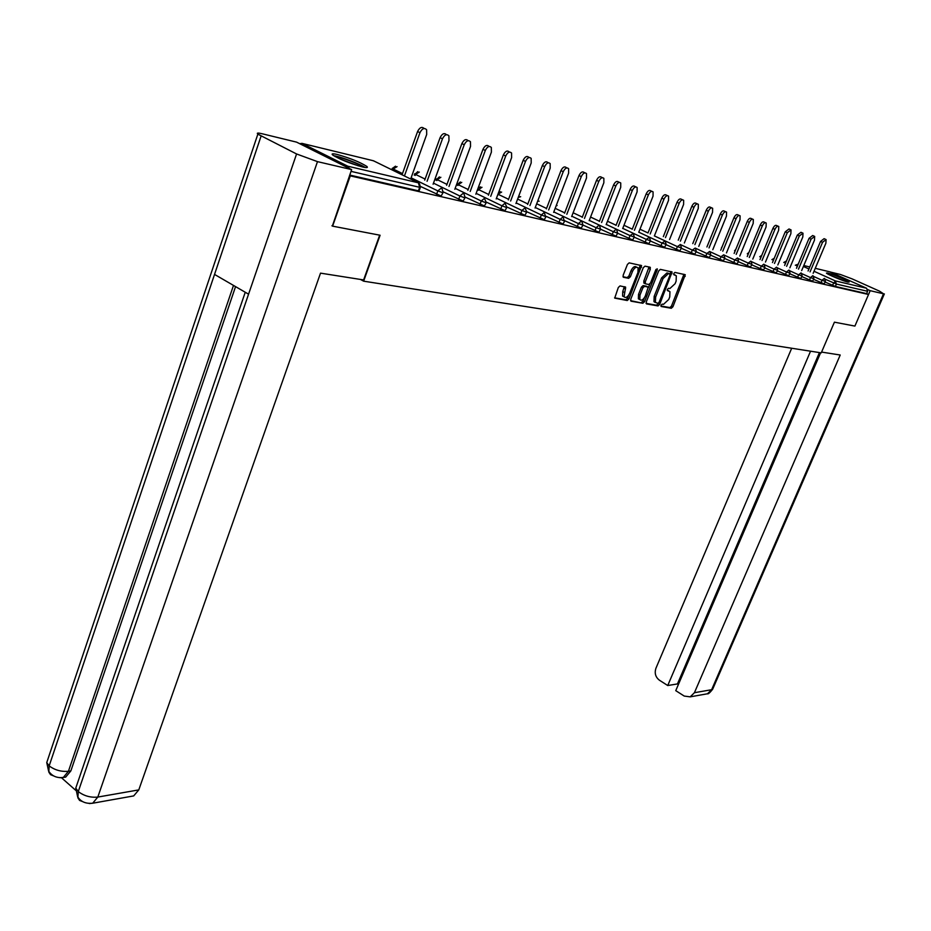 <?xml version="1.0" encoding="UTF-8"?>
<svg xmlns="http://www.w3.org/2000/svg" width="931" height="931" viewBox="0 0 931 931"><rect width="100%" height="100%" fill="white"/><g stroke="black" fill="none" stroke-linecap="round" stroke-linejoin="round"><path stroke-width="1.4" d="M661.022 305.193L661.219 306.497L671.309 308.266L672.927 306.753L685.263 274.715L674.94 272.411L673.8 273.47L673.753 274.657L676.313 275.785L676.115 281.15L675.091 283.711L669.855 288.552L668.539 288.307L667.399 289.366L667.352 290.53L669.948 291.659L669.75 296.942L668.726 299.479L663.489 304.356L662.174 304.123L661.022 305.193M362.403 166.94C366.826 167.941 368.292 167.766 366.814 166.405C359.983 162.122 350.149 158.154 337.301 154.499C332.704 153.429 331.168 153.603 332.716 155.011C339.71 159.364 349.614 163.332 362.403 166.94M847.873 282.07L849.13 282.012C848.513 280.813 832.442 274.063 827.752 273.016L826.425 273.074C827.019 274.249 843.277 281.081 847.873 282.07M620.046 285.91L618.312 287.493L614.716 298.118L627.238 300.527L628.949 298.956L641.575 265.626L629.17 262.856L627.436 264.427L623.13 275.308L623.456 277.298L628.658 278.311L630.38 276.74L632.51 271.387C634.442 267.604 636.304 266.441 638.084 267.884L637.944 272.48L629.67 293.312C627.703 297.117 625.83 298.281 624.049 296.803L625.644 287.155L620.046 285.91M820.607 352.768L675.755 690.651L684.227 696.062L690.185 696.853L694.421 692.711L711.633 689.708L883.519 293.8L870.182 290.681L854.902 326.083L834.42 322.173L821.247 352.872L363.625 281.174L380.092 235.24L332.611 226.152L350.265 175.866L868.553 294.499L866.61 293.614L867.611 291.298L836.399 284.06L835.375 286.457L866.61 293.614M646.242 302.016L646.545 303.913L658.019 305.938L659.672 304.402L672.101 271.98L660.37 269.373L658.706 270.909L646.242 302.016M642.844 303.262L631.043 301.19L630.729 299.27L643.286 267.709L644.985 266.161L650.024 267.209L650.327 269.175L645.241 281.918L645.532 283.85L648.86 284.502L650.536 282.954L655.82 269.746L657.239 268.826L657.193 270.025L644.52 301.714L642.844 303.262L630.543 300.643M360.425 279.428L363.625 281.174M829.707 271.829L866.598 288.249L867.611 291.298M332.611 226.152L331.925 225.791M350.265 175.866L349.567 175.505M349.288 168.43L347.81 166.207L301.993 143.374L299.724 143.7M420.358 187.41L419.171 190.704L418.403 190.82L419.672 187.306L351.022 171.362M349.719 175.063L418.403 190.82M835.375 286.457L825.145 282.058M443.051 192.682L441.143 196.034L420.533 186.468M465 197.779L463.126 201.073L443.226 191.879M486.238 202.714L484.411 205.949L465.163 197.104M506.801 207.485L505.009 210.674L486.378 202.155M526.713 212.117L524.956 215.259L506.93 207.031M546.02 216.597L544.298 219.693L526.83 211.756M564.745 220.95L563.057 223.987L546.113 216.329M582.899 225.162L581.247 228.165L564.814 220.763M600.53 229.259L598.901 232.215L582.992 225.069M617.649 233.227L616.043 236.148L600.611 229.235M634.267 237.091L632.696 239.965L617.637 233.25M650.42 240.838L648.872 243.678L634.232 237.172M666.13 244.492L664.606 247.285L650.373 240.978M681.399 248.042L679.909 250.8L666.061 244.667M696.26 251.486L694.794 254.21L681.317 248.263M710.725 254.85L709.282 257.526L696.155 251.766M724.807 258.12L723.387 260.761L710.597 255.164M738.527 261.308L737.119 263.915L724.667 258.469M751.899 264.404L750.502 266.988L738.376 261.692M764.921 267.43L763.56 269.978L751.724 264.823M777.618 270.386L776.268 272.899L764.735 267.884M790.012 273.26L788.673 275.739L777.42 270.863M802.091 276.065L800.776 278.52L789.791 273.761M813.88 278.8L812.588 281.232L801.87 276.6M821.014 282.71L822.05 280.278L825.413 281.43L824.121 283.874L813.647 279.358M668.19 290.6L668.9 290.938M674.521 274.715L675.289 275.076M660.87 305.985L669.878 307.567L671.495 306.055L683.936 274.296M670.064 274.284L670.762 271.538M646.056 303.366L656.588 305.228L658.438 303.18M657.926 303.366L659.078 302.296L669.936 275.273L669.75 273.935L668.365 273.656L663.058 278.532L655.622 297.082L655.412 302.354L657.926 303.366M668.458 273.318L669.75 273.935M655.087 302.4L653.969 301.644L654.167 296.372L661.615 277.834L666.91 272.958L668.307 273.249M644.333 283.199L643.775 281.209L649.023 266.999M649.861 284.025L648.395 287.679M644.299 297.932L643.065 301.004L644.52 301.714M639.981 295.104L639.806 299.549C641.54 300.957 643.368 299.794 645.288 296.07L648.244 287.167L644.566 286.294L642.879 287.842L639.981 295.104L638.526 294.382L638.363 298.828L639.76 299.526M646.673 286.341L647.883 286.923M638.526 294.382L641.412 287.132L643.1 285.584L646.428 286.213M641.389 302.552L643.065 301.004M622.583 296.07L624.049 296.803L622.583 296.07L622.734 291.601L624.294 286.701M636.618 267.174L636.618 267.174C634.826 265.731 632.975 266.894 631.032 270.665L632.51 271.387M622.967 276.763L627.191 277.589L628.914 276.018L631.032 270.665M638.457 270.63L640.214 265.16M614.6 297.827L625.783 299.794L627.494 298.234L628.751 295.08M813.159 273.307L825.878 243.224L826.076 239.546L822.538 242.316L820.548 241.443L824.086 238.673L825.436 239.267M820.548 241.443L808.085 271.002M822.538 242.316L810.051 271.899M801.661 270.595L814.485 240.128L814.672 236.393L811.076 239.197L809.062 238.313L812.67 235.52L814.008 236.102M809.062 238.313L796.494 268.256M811.076 239.197L798.484 269.152M789.884 267.814L802.813 236.951L802.999 233.181L799.322 235.997L797.308 235.101L800.974 232.296L802.301 232.866M797.308 235.101L784.624 265.428M799.322 235.997L786.625 266.336M777.816 264.974L790.873 233.693L791.036 229.876L787.289 232.715L785.252 231.819L788.999 228.979L790.303 229.561M785.252 231.819L772.462 262.542M787.289 232.715L774.487 263.461M765.457 262.065L778.619 230.353L778.782 226.501C777.571 225.721 776.303 226.675 774.953 229.352L772.905 228.444C774.243 225.768 775.523 224.825 776.722 225.593L778.002 226.163M772.905 228.444L759.999 259.586M774.953 229.352L762.035 260.505M752.783 259.086L766.073 226.943L766.213 223.033C764.979 222.23 763.676 223.184 762.303 225.907L760.243 224.999C761.605 222.276 762.908 221.31 764.142 222.125L765.398 222.684M760.243 224.999L747.232 256.549M762.303 225.907L749.28 257.48M845.825 281.488L829.23 274.75M830.254 275.262L844.731 281.127M365.15 167.475C359.994 163.914 339.955 156.408 333.729 155.733M335.067 156.536C339.838 156.664 359.925 164.17 363.625 167.208M358.505 165.893L339.838 158.91M821.584 352.081L840.216 355.014L694.421 692.711M791.687 348.241L655.924 668.272C654.365 673.16 655.505 677.128 659.381 680.189L667.736 685.53L810.552 351.196M883.519 293.8L879.597 291.194L852.168 278.904L840.414 274.482L830.615 272.096M867.727 289.576L870.182 290.681M819.443 352.581L677.442 683.936L678.385 684.529M677.442 683.936L667.736 685.53M379.662 235.159L363.625 279.94L320.52 273.144L138.789 789.895L133.692 795.912L131.271 796.342M261.087 136.066L214.537 274.412L248.565 294.173L296.57 153.964L257.852 134.145C256.432 132.889 257.817 132.737 262.007 133.727L296.593 142.14L351.639 169.605L332.367 226.024M296.57 153.964L317.483 161.633L351.639 169.605M61.597 777.862L75.725 790.338M235.555 286.62L70.861 770.903L65.694 777.094L63.32 777.478M77.192 783.937L75.772 788.103L78.274 791.583L77.867 797.809L79.577 800.416L82.556 801.591M48.086 758.614L46.748 762.582L49.168 765.887L48.819 772.113L50.553 774.685L53.509 775.872M739.796 256.025L753.191 223.428L753.33 219.483C752.062 218.645 750.723 219.611 749.339 222.381L747.256 221.45C748.64 218.68 749.967 217.714 751.247 218.564L752.481 219.111M747.256 221.45L734.14 253.441M749.339 222.381L736.2 254.384M726.471 252.895L739.994 219.832L740.11 215.841C738.807 214.968 737.445 215.934 736.037 218.75L733.931 217.819C735.35 215.003 736.7 214.037 738.015 214.91L739.214 215.445M733.931 217.819L720.699 250.241M736.037 218.75L722.782 251.207M712.797 249.683L726.448 216.143L726.552 212.105C725.214 211.186 723.818 212.163 722.375 215.038L720.268 214.095C721.7 211.221 723.096 210.243 724.434 211.162L725.61 211.686M720.268 214.095L706.92 246.971M722.375 215.038L709.015 247.937M698.762 246.389L712.541 212.349L712.634 208.276C711.249 207.31 709.829 208.288 708.363 211.221L706.233 210.266C707.7 207.345 709.119 206.356 710.493 207.322L711.645 207.834M706.233 210.266L692.769 243.619M708.363 211.221L694.887 244.597M684.355 243.003L698.262 208.463L698.343 204.331C696.923 203.33 695.469 204.32 693.979 207.299L691.826 206.333C693.316 203.354 694.77 202.376 696.19 203.377L697.296 203.866M691.826 206.333L678.245 240.175M693.979 207.299L680.375 241.152M669.564 239.523L683.587 204.471L683.657 200.293C682.202 199.246 680.712 200.235 679.188 203.272L677.023 202.295C678.548 199.269 680.037 198.268 681.492 199.327L682.563 199.804M677.023 202.295L663.326 236.625M679.188 203.272L665.467 237.626M654.365 235.962L668.528 200.363L668.574 196.138C667.085 195.044 665.549 196.034 664.001 199.129L661.813 198.152C663.372 195.056 664.897 194.055 666.398 195.161L667.411 195.615M661.813 198.152L647.999 232.994M664.001 199.129L650.152 234.007M638.747 232.296L653.038 196.15L653.073 191.879C651.537 190.715 649.966 191.716 648.383 194.882L646.184 193.881C647.767 190.727 649.326 189.726 650.874 190.89L651.851 191.321M646.184 193.881L632.242 229.259M648.383 194.882L634.418 230.271M622.688 228.537L637.107 191.809L637.13 187.492C635.547 186.27 633.941 187.282 632.324 190.506L630.101 189.505C631.718 186.281 633.324 185.281 634.919 186.491L635.838 186.898M630.101 189.505L616.043 225.418M632.324 190.506L618.231 226.442M606.162 224.662L620.721 187.34L620.733 182.976C619.103 181.708 617.451 182.709 615.798 186.002L613.564 184.99C615.216 181.696 616.869 180.695 618.498 181.976L619.359 182.36M613.564 184.99L599.378 221.473M615.798 186.002L601.589 222.509M589.16 220.682L603.858 182.744L603.858 178.333C602.171 176.995 600.483 178.007 598.796 181.37L596.538 180.346C598.226 176.983 599.925 175.982 601.612 177.321L602.404 177.681M596.538 180.346L582.224 217.4M598.796 181.37L584.447 218.459M571.657 216.586L586.495 178.019L586.495 173.562C584.749 172.154 583.015 173.166 581.281 176.599L579.012 175.563C580.746 172.13 582.48 171.118 584.226 172.538L584.936 172.863M579.012 175.563L564.57 213.222M581.281 176.599L566.816 214.281M553.642 212.361L568.62 173.154L568.597 168.651C566.804 167.161 565.024 168.174 563.243 171.688L560.962 170.641C562.731 167.126 564.512 166.125 566.316 167.603L566.956 167.894M560.962 170.641L546.381 208.916M563.243 171.688L548.65 209.987M535.069 208.02L550.198 168.127L550.163 163.588C548.312 162.017 546.474 163.03 544.658 166.626L542.354 165.567C544.17 161.971 546.008 160.958 547.859 162.541L548.406 162.785M542.354 165.567L527.644 204.483M544.658 166.626L529.925 205.565M515.937 203.552L531.205 162.96L531.159 158.375C529.25 156.711 527.353 157.723 525.491 161.4L523.164 160.33C525.026 156.652 526.923 155.652 528.831 157.304L529.285 157.514M523.164 160.33L508.338 199.909M525.491 161.4L510.63 201.015M496.2 198.943L511.608 157.618L511.561 152.998C509.583 151.241 507.639 152.242 505.719 156.012L503.38 154.93C505.289 151.171 507.244 150.159 509.222 151.916L509.56 152.079M503.38 154.93L488.414 195.196M505.719 156.012L490.718 196.313M475.834 194.195L491.393 152.114L491.335 147.447C489.287 145.585 487.285 146.586 485.319 150.45L482.956 149.367C484.923 145.504 486.936 144.503 488.984 146.365L489.206 146.47M482.956 149.367L467.862 190.343M485.319 150.45L470.19 191.46M454.817 189.296L470.527 146.423L470.458 141.733C468.34 139.755 466.268 140.756 464.243 144.712L461.869 143.607C463.894 139.65 465.966 138.661 468.084 140.628L468.177 140.674M461.869 143.607L446.636 185.327M464.243 144.712L448.986 186.468M433.101 184.233L448.975 140.558L448.893 135.821C446.705 133.727 444.564 134.716 442.481 138.789L440.084 137.672C442.155 133.622 444.296 132.633 446.484 134.692M440.084 137.672L424.722 180.149M442.481 138.789L427.073 181.301M410.676 179.02L426.689 134.483L426.607 129.735C424.35 127.5 422.139 128.478 419.974 132.656L417.577 131.527C419.66 127.431 421.848 126.418 424.129 128.49M417.577 131.527L402.064 174.795M419.974 132.656L404.438 175.959M830.359 271.98L815.265 268.314M809.784 266.976L803.802 265.521M803.395 266.475L808.946 268.978M814.02 271.27L835.363 280.906L866.598 288.249M795.33 265.242L798.216 264.136M832.314 285.305L835.363 280.906L836.399 284.06L825.192 279.219M347.81 166.207L418.426 182.825L373.447 160.772L301.993 143.374M374.053 161.063L372.644 160.574M419.672 187.306L418.426 182.825L419.474 183.675L420.44 187.201L419.672 187.306M798.204 264.171L796.482 265.754M813.647 276.472L822.05 280.278L824.342 278.381M809.446 280.045L810.482 277.589L801.812 273.644M797.588 277.322L798.635 274.831L789.674 270.746M785.45 274.529L786.509 272.015L777.222 267.779M772.998 271.677L774.057 269.117L764.456 264.718M760.231 268.733L761.302 266.15L751.352 261.588M747.139 265.731L748.221 263.101L737.887 258.353M733.698 262.635L734.792 259.982L724.05 255.024M719.907 259.47L721.013 256.77L709.818 251.603M705.756 256.211L706.862 253.488L695.201 248.077M691.209 252.871L692.327 250.102L680.2 244.469M676.267 249.438L677.396 246.634L654.388 235.915M648.011 232.948L639.969 229.201M660.905 245.912L662.046 243.061L638.782 232.191M632.277 229.154L623.968 225.267M645.113 242.281L646.265 239.383L622.746 228.363M616.101 225.255L607.501 221.217M628.879 238.545L630.031 235.613L606.256 224.429M599.459 221.241L590.568 217.051M612.156 234.705L613.331 231.726L589.276 220.379M582.341 217.109L573.135 212.768M594.956 230.748L596.131 227.723L571.809 216.213M564.71 212.85L555.179 208.335M577.232 226.675L578.419 223.603L553.817 211.919M546.555 208.463L536.687 203.773M558.972 222.486L560.159 219.355L535.278 207.485M527.854 203.947L517.624 199.071M540.143 218.157L541.353 214.98L516.17 202.923M508.57 199.281L498.236 194.346L498.004 194.963M520.732 213.688L521.942 210.464L496.467 198.222M488.682 194.474L478.522 189.587L478.255 190.308M500.692 209.091L501.925 205.809L476.137 193.357M468.165 189.505L458.18 184.687L457.877 185.513M480.012 204.331L481.246 201.003L455.166 188.341M446.985 184.385L437.198 179.636L436.86 180.579M458.646 199.42L459.902 196.034L433.497 183.163M425.106 179.078L415.54 174.423L415.156 175.482M436.569 194.346L437.826 190.902L411.106 177.809M402.495 173.597L393.173 169.023L392.742 170.222M786.288 261.448L784.903 262.996M812.821 275.669L810.482 277.589L813.903 278.753L813.124 275.902M773.987 258.888L773.033 260.168M801.021 272.899L798.635 274.831L802.115 276.007L801.323 273.132M788.941 270.06L786.509 272.015L790.035 273.202L789.232 270.293M776.547 267.15L774.057 269.117L777.653 270.316L776.838 267.383M763.839 264.171L761.302 266.15L764.945 267.372L764.118 264.404M750.817 261.122L748.221 263.101L751.922 264.334L751.084 261.343M737.445 257.98L734.792 259.982L738.562 261.227L737.713 258.201M723.736 254.768L721.013 256.77L724.842 258.038L723.981 254.978M709.643 251.463L706.862 253.488L710.76 254.768L709.888 251.661M695.189 248.065L692.327 250.102L696.295 251.405L695.41 248.263M680.328 244.585L677.396 246.634L681.445 247.949L680.526 244.772M665.06 241.013L662.046 243.061L666.165 244.388L665.234 241.187M649.349 237.335L646.265 239.383L650.466 240.733L649.512 237.486M633.208 233.565L630.031 235.613L634.314 236.986L633.348 233.693M616.59 229.678L616.054 229.305L613.331 231.726L617.684 233.111L616.706 229.782M599.494 225.686L598.912 225.279L596.131 227.723L600.576 229.131L599.576 225.768M556.319 205.367L557.11 205.553M581.887 221.578L581.258 221.124L578.419 223.603L582.957 225.034L581.922 221.625M537.653 201.236L539.165 201.189M564.256 220.868L563.069 216.842L560.159 219.355L564.256 220.868M518.206 197.5L520.673 196.697M545.508 216.516L544.309 212.431L541.353 214.98L545.508 216.516M497.969 194.207L501.623 192.065M526.178 212.035L526.783 211.954L524.979 207.881L521.942 210.464L526.178 212.035M477.696 189.144L478.522 189.587L482.002 187.294M506.231 207.404L506.86 207.322L505.021 203.191L501.925 205.809L506.231 207.404M457.272 183.977L458.18 184.687L461.753 182.371M485.645 202.621L486.296 202.539L484.423 198.35L481.246 201.003L485.645 202.621M436.302 178.915L437.198 179.636L440.863 177.297M464.383 197.686L465.069 197.593L464.069 194.067L463.149 193.345L459.902 196.034L464.383 197.686M414.667 173.69L415.54 174.423L419.311 172.06M442.4 192.577L443.121 192.484L442.144 188.958L441.166 188.167L437.826 190.902L442.4 192.577M392.312 168.302L393.173 169.023L397.048 166.649M683.761 275.704L685.204 276.391M671.495 306.055L672.927 306.753M669.878 307.567L671.309 308.266M670.588 272.969L672.042 273.667M658.229 303.692L659.672 304.402M656.588 305.228L658.019 305.938M666.91 272.958L668.365 273.656M661.615 277.834L663.058 278.532M654.167 296.372L655.622 297.082M648.86 268.465L650.327 269.175M643.775 281.209L645.241 281.918M644.077 283.152L645.288 283.734M655.971 269.443L657.193 270.025M643.1 285.584L644.566 286.294M641.412 287.132L642.879 287.842M624.119 288.121L625.585 288.843M622.734 291.601L624.201 292.322M628.914 276.018L630.38 276.74M627.191 277.589L628.658 278.311M640.051 266.638L641.517 267.348M627.494 298.234L628.949 298.956M625.783 299.794L627.238 300.527M705.407 694.142L707.42 693.781L712.925 688.626L884.345 293.917M317.483 161.633L97.813 797.064L138.789 789.895M233.495 285.421L68.428 771.287L70.861 770.903M48.563 770.996C51.88 776.058 56.779 778.223 63.273 777.49L68.428 771.287C61.225 771.904 54.813 770.112 49.168 765.887L214.537 274.412M248.565 294.173L78.274 791.583C84.058 795.958 90.575 797.786 97.813 797.064L92.693 803.22L89.318 803.546M65.694 777.094L60.05 777.757M366.395 167.592L366.814 166.405M825.413 281.43L824.645 278.613M785.962 261.215L783.751 262.472M774.15 258.341L771.892 259.644M761.744 255.397L759.743 256.747M748.92 252.441L747.302 253.791M735.734 249.52L734.559 250.753M722.13 246.738L721.49 247.646M519.323 196.313L518.648 196.336M500.25 191.67L498.818 191.914M480.582 186.887L478.185 187.841M456.888 185.036L460.31 181.952M435.883 180.102L439.397 176.867M414.202 175.016L417.798 171.607M391.811 169.768L392.254 168.499L395.5 166.184M671.519 271.701L672.101 271.98M653.969 301.644L655.412 302.354M649.745 267.15L650.373 267.453M643.717 282.896L645.183 283.606M638.363 298.828L639.806 299.549M625.004 286.829L625.644 287.155M640.924 265.312L641.575 265.626M712.681 689.231C709.853 692.78 708.107 694.305 707.42 693.781L690.185 696.853M257.852 134.145L46.748 762.582L48.563 770.926M245.249 292.253L75.772 788.103L77.61 796.599M77.622 796.668C80.729 801.742 85.745 803.918 92.693 803.22L133.692 795.912"/></g></svg>
